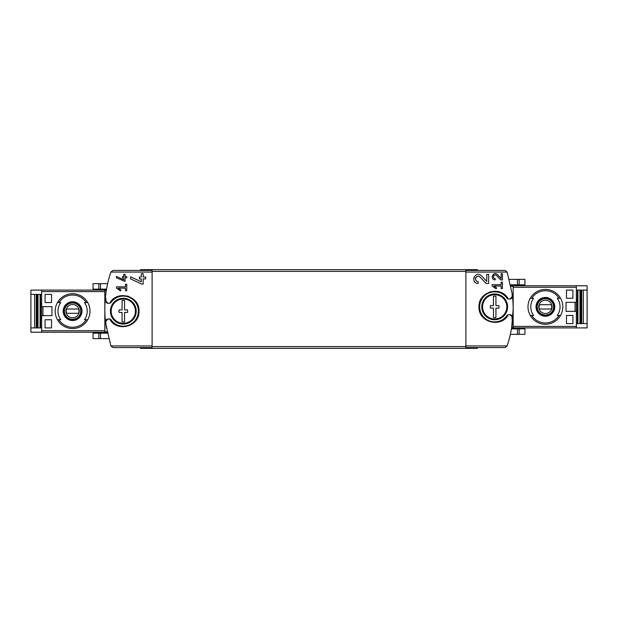 <?xml version="1.0" encoding="UTF-8"?>
<svg xmlns="http://www.w3.org/2000/svg" width="618" height="618" viewBox="0 0 618 618"><rect width="100%" height="100%" fill="white"/><g stroke="black" fill="none" stroke-linecap="round" stroke-linejoin="round"><path stroke-width="0.93" d="M492.106 284.713L492.106 286.003L496.076 288.784L496.687 287.918L493.952 286.003L501.136 286.003L501.136 288.583L502.426 288.583L502.426 282.132L501.136 282.132L501.136 284.713L492.106 284.713M508.251 298.965C501.268 285.192 478.108 291.418 478.996 306.845C478.108 322.287 501.252 328.513 508.251 314.74L506.93 315.597A15.041 15.041 0 0 1 484.651 318.061A15.041 15.041 0 0 1 484.651 295.643A15.041 15.041 0 0 1 506.93 298.108L508.251 298.965L509.943 299.004L512.098 296.856L512.191 293.959L507.131 272.059L465.887 272.059L465.887 347.579L505.037 347.579L507.131 345.941L465.887 345.941M512.098 316.841A2.148 2.148 0 0 0 509.943 314.693L512.098 316.841L512.098 319.745L512.67 319.745C511.82 328.73 509.974 337.467 507.131 345.941M509.943 314.693L508.251 314.74M486.783 281.453L481.476 275.798C475.373 269.734 469.533 283.168 478.154 283.461L478.154 281.576C473.102 281.414 476.524 273.535 480.101 277.088L486.088 283.461L488.668 283.461L488.668 274.361L486.783 274.361L486.783 281.453L481.476 275.798M501.136 278.502L497.498 274.631C493.311 270.483 489.317 279.684 495.227 279.877L495.227 278.587C491.758 278.479 494.099 273.079 496.555 275.512L500.657 279.877L502.426 279.877L502.426 273.643L501.136 273.643L501.136 278.502L497.498 274.631M116.439 276.408L116.439 277.83L125.029 281.406L125.029 277.837L126.752 277.837L126.752 276.547L125.029 276.547L125.029 274.268L123.747 274.268L123.747 276.547L122.457 276.547L122.457 277.837L123.747 277.837L123.747 279.815L116.439 276.408L123.747 279.815M105.33 298.255L105.902 298.255L105.902 301.159L108.057 303.307L109.749 303.26L111.07 302.403A15.041 15.041 0 0 1 133.349 299.939A15.041 15.041 0 0 1 133.349 322.357A15.041 15.041 0 0 1 111.07 319.892L109.749 319.035L108.057 318.996L105.902 321.144L105.809 324.041L110.869 345.941L112.963 347.579L152.113 347.579L152.113 270.421L112.963 270.421L110.869 272.059C108.026 280.533 106.18 289.27 105.33 298.255A116.053 116.053 0 0 0 105.809 324.041M109.749 319.035C116.74 332.801 139.861 326.598 139.004 311.178C139.931 295.744 116.748 289.463 109.749 303.26M116.439 286.86L116.439 288.15L120.41 290.931L121.012 290.066L118.277 288.15L125.462 288.15L125.462 290.73L126.752 290.73L126.752 284.288L125.462 284.288L125.462 286.86L116.439 286.86M130.607 276.825L130.607 278.903L141.792 284.118L143.152 284.118L143.152 278.911L145.663 278.911L145.663 277.026L143.152 277.026L143.152 273.704L141.275 273.704L141.275 277.026L139.39 277.026L139.39 278.911L141.275 278.911L141.275 281.8L130.607 276.825L141.275 281.8M106.435 328.228L105.408 320.58M105.624 295.435L106.327 290.414M98.857 283.662L107.632 283.662L106.543 289.124L93.055 289.124L93.055 283.662L98.857 283.662L98.857 289.124M512.67 319.745A116.053 116.053 0 0 0 512.191 293.959M465.887 272.059L465.887 270.421L505.037 270.421L507.131 272.059M511.673 327.586L513.172 309M511.457 328.876L510.368 334.338L517.475 334.338L517.475 328.876L511.457 328.876M140.51 347.579L140.51 348.328L477.49 348.328L477.49 347.579M140.51 270.421L140.51 269.672L477.49 269.672L477.49 270.421M490.105 291.843A15.689 15.689 0 0 1 490.599 291.704A15.689 15.689 0 0 0 490.105 291.843M509.943 299.004A2.148 2.148 0 0 0 512.098 296.856M506.93 298.108A2.148 2.148 0 0 0 508.676 299.004M508.676 314.693A2.148 2.148 0 0 0 506.93 315.597M115.319 297.652A15.689 15.689 0 0 1 117.343 296.64A15.689 15.689 0 0 0 115.319 297.652M127.424 296.007A15.689 15.689 0 0 1 128.899 296.486A15.689 15.689 0 0 0 127.424 296.007M135.234 300.951A15.689 15.689 0 0 1 135.782 301.63A15.689 15.689 0 0 0 135.234 300.951M108.057 318.996A2.148 2.148 0 0 0 105.902 321.144M111.07 319.892A2.148 2.148 0 0 0 109.324 318.996M109.324 303.307A2.148 2.148 0 0 0 111.07 302.403M105.902 301.159A2.148 2.148 0 0 0 108.057 303.307M107.2 332.322L104.828 332.322L104.828 289.981L106.396 289.981M511.604 328.019L513.172 328.019L513.172 285.678L510.8 285.678M108.675 338.633L93.055 338.633L93.055 333.179L107.377 333.179M519.143 334.338L519.143 328.876L524.945 328.876L524.945 334.338L517.475 334.338M519.143 328.876L517.475 328.876M519.143 279.367L519.143 284.821L524.945 284.821L524.945 279.367L509.325 279.367M519.143 284.821L510.623 284.821M121.012 290.066L118.277 288.15M473.975 277.119A4.55 4.55 0 0 0 473.828 277.513M480.101 277.088A2.665 2.665 0 0 0 475.705 277.861M475.613 278.108A2.665 2.665 0 0 0 478.154 281.576M496.687 287.918L493.952 286.003M496.555 275.512A1.823 1.823 0 0 0 493.543 276.045M493.473 276.254A1.823 1.823 0 0 0 495.227 278.587M124.558 312.399L124.558 321.893L122.07 321.893L122.07 312.399L119.011 312.399L119.011 309.904L122.07 309.904L122.07 300.402L124.558 300.402L124.558 309.904L127.609 309.904L127.609 312.399L124.558 312.399M135.442 311.148A12.128 12.128 0 0 1 124.712 323.199A12.128 12.128 0 0 1 111.225 312.082A12.128 12.128 0 0 1 122.843 299.027A12.128 12.128 0 0 1 135.442 311.148M136.207 311.148A12.893 12.893 0 0 1 116.864 322.318A12.893 12.893 0 0 1 116.864 299.985A12.893 12.893 0 0 1 136.207 311.148M495.93 308.096L495.93 317.598L493.442 317.598L493.442 308.096L490.391 308.096L490.391 305.601L493.442 305.601L493.442 296.107L495.93 296.107L495.93 305.601L498.989 305.601L498.989 308.096L495.93 308.096M506.814 306.852A12.128 12.128 0 0 1 496.084 318.896A12.128 12.128 0 0 1 482.596 307.787A12.128 12.128 0 0 1 494.222 294.732A12.128 12.128 0 0 1 506.814 306.852M507.579 306.852A12.893 12.893 0 0 1 488.235 318.015A12.893 12.893 0 0 1 488.235 295.682A12.893 12.893 0 0 1 507.579 306.852M42.936 306.636L42.936 315.659M45.083 327.911L45.083 319.745L51.533 319.745L51.533 327.911L45.083 327.911L51.533 327.911M45.083 302.55L45.083 294.384L51.533 294.384L51.533 302.55L45.083 302.55L51.533 302.55M58.957 302.55L60.749 302.55A14.631 14.631 0 0 0 60.749 319.745L57.459 319.745A17.404 17.404 0 0 1 57.459 302.55L58.957 302.55A16.122 16.122 0 0 1 86.226 302.55L87.733 302.55A17.404 17.404 0 0 1 87.733 319.745L84.434 319.745A14.631 14.631 0 0 0 84.434 302.55L86.226 302.55M60.749 319.745L58.957 319.745A16.122 16.122 0 0 0 86.226 319.745L87.733 319.745L86.226 319.745M30.9 327.911L30.9 332.214L41.645 332.214L41.645 315.659L51.958 315.659L51.958 306.636L41.645 306.636L41.645 290.089L30.9 290.089L30.9 327.911L41.645 327.911M40.587 294.384L40.587 327.911M34.662 327.911L34.662 294.384M41.645 294.384L30.9 294.384M41.645 306.636L41.645 315.659M41.645 290.089L104.828 290.089M41.645 332.214L104.828 332.214M41.645 303.623L41.004 303.623L41.004 305.779L41.645 305.779M41.645 316.524L41.004 316.524L41.004 318.672L41.645 318.672M72.592 320.541A9.394 9.394 0 0 1 69.154 302.411A9.394 9.394 0 0 1 81.823 309.402A9.394 9.394 0 0 1 72.592 320.541M72.592 328.56A17.404 17.404 0 0 1 57.459 319.745A17.404 17.404 0 0 0 87.733 319.745A17.404 17.404 0 0 1 72.592 328.56M57.459 302.55A17.404 17.404 0 0 1 87.733 302.55A17.404 17.404 0 0 0 57.459 302.55M72.592 302.055A9.092 9.092 0 0 0 63.499 311.148A9.092 9.092 0 0 0 72.592 320.24A9.092 9.092 0 0 0 81.684 311.148A9.092 9.092 0 0 0 72.592 302.055M72.592 319.529A8.382 8.382 0 0 1 65.338 306.961A8.382 8.382 0 0 1 79.853 306.961A8.382 8.382 0 0 1 72.592 319.529M72.592 317.783A6.636 6.636 0 0 1 66.844 307.834A6.636 6.636 0 0 1 78.339 307.834A6.636 6.636 0 0 1 72.592 317.783M78.579 313.295A6.358 6.358 0 0 0 78.579 309L66.605 309A6.358 6.358 0 0 0 66.605 313.295L78.579 313.295M72.592 319.313A8.165 8.165 0 0 1 65.523 307.069A8.165 8.165 0 0 1 79.668 307.069A8.165 8.165 0 0 1 72.592 319.313M45.083 294.384L51.533 294.384M45.083 319.745L51.533 319.745M575.064 311.364L575.064 302.341M572.917 290.089L572.917 298.255L566.467 298.255L566.467 290.089L572.917 290.089L566.467 290.089M572.917 315.45L572.917 323.616L566.467 323.616L566.467 315.45L572.917 315.45L566.467 315.45M559.043 315.45L557.251 315.45A14.631 14.631 0 0 0 557.251 298.255L560.541 298.255A17.404 17.404 0 0 1 560.541 315.45L559.043 315.45A16.122 16.122 0 0 1 531.774 315.45L530.267 315.45A17.404 17.404 0 0 1 530.267 298.255L533.566 298.255A14.631 14.631 0 0 0 533.566 315.45L531.774 315.45M557.251 298.255L559.043 298.255A16.122 16.122 0 0 0 531.774 298.255L530.267 298.255L531.774 298.255M587.1 290.089L587.1 285.786L576.355 285.786L576.355 302.341L566.042 302.341L566.042 311.364L576.355 311.364L576.355 327.911L587.1 327.911L587.1 290.089L576.355 290.089M577.413 323.616L577.413 290.089M583.338 290.089L583.338 323.616M576.355 323.616L587.1 323.616M576.355 311.364L576.355 302.341M576.355 327.911L513.172 327.911M576.355 285.786L513.172 285.786M576.355 314.377L576.996 314.377L576.996 312.221L576.355 312.221M576.355 301.476L576.996 301.476L576.996 299.328L576.355 299.328M545.408 297.459A9.394 9.394 0 0 1 548.846 315.589A9.394 9.394 0 0 1 536.177 308.598A9.394 9.394 0 0 1 545.408 297.459M545.408 289.44A17.404 17.404 0 0 1 560.541 298.255A17.404 17.404 0 0 0 530.267 298.255A17.404 17.404 0 0 1 545.408 289.44M560.541 315.45A17.404 17.404 0 0 1 530.267 315.45A17.404 17.404 0 0 0 560.541 315.45M545.408 315.945A9.092 9.092 0 0 0 554.5 306.852A9.092 9.092 0 0 0 545.408 297.76A9.092 9.092 0 0 0 536.316 306.852A9.092 9.092 0 0 0 545.408 315.945M545.408 298.471A8.382 8.382 0 0 1 552.662 311.039A8.382 8.382 0 0 1 538.147 311.039A8.382 8.382 0 0 1 545.408 298.471M545.408 300.217A6.636 6.636 0 0 1 551.156 310.166A6.636 6.636 0 0 1 539.661 310.166A6.636 6.636 0 0 1 545.408 300.217M539.421 304.705A6.358 6.358 0 0 0 539.421 309L551.395 309A6.358 6.358 0 0 0 551.395 304.705L539.421 304.705M545.408 298.687A8.165 8.165 0 0 1 552.477 310.931A8.165 8.165 0 0 1 538.332 310.931A8.165 8.165 0 0 1 545.408 298.687M572.917 323.616L566.467 323.616M572.917 298.255L566.467 298.255M152.113 345.941L110.869 345.941M152.113 272.059L110.869 272.059M465.887 346.613L152.113 346.613M465.887 271.387L152.113 271.387M106.304 290.568L104.828 290.568M107.076 331.727L104.828 331.727M510.924 286.273L513.172 286.273M511.696 327.432L513.172 327.432M98.857 338.633L98.857 333.179M100.525 338.633L100.525 333.179M517.475 279.367L517.475 284.821M100.525 283.662L100.525 289.124M41.645 330.715L104.828 330.715M41.645 291.588L104.828 291.588M40.1 294.384L40.1 327.911M38.015 294.384L38.015 327.911M37.088 294.384L37.088 327.911M36.678 294.384L36.678 327.911L36.694 294.384M36.284 294.384L36.284 327.911M576.355 287.285L513.172 287.285M576.355 326.412L513.172 326.412M577.9 323.616L577.9 290.089M579.985 323.616L579.985 290.089M580.912 323.616L580.912 290.089M581.322 323.616L581.322 290.089L581.306 323.616M581.716 323.616L581.716 290.089"/></g></svg>
